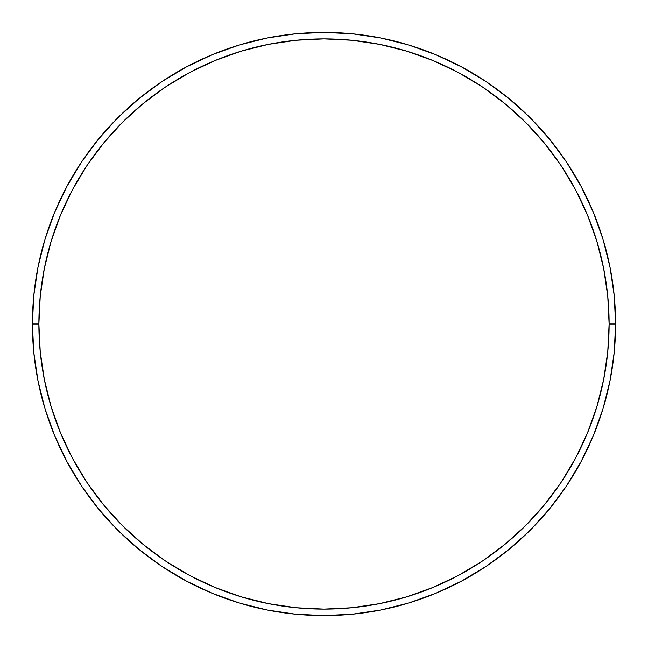 <?xml version="1.0" encoding="UTF-8"?>
<svg xmlns="http://www.w3.org/2000/svg" width="648" height="648" viewBox="0 0 648 648"><rect width="100%" height="100%" fill="white"/><g stroke="black" fill="none" stroke-linecap="round" stroke-linejoin="round"><path stroke-width="0.97" d="M32.4 324L38.88 324A285.12 285.12 0 0 1 324 38.88A285.12 285.12 0 0 1 609.12 324L615.6 324A291.6 291.6 0 0 0 324 32.4A291.6 291.6 0 0 0 32.4 324A291.6 291.6 0 0 1 324 32.4A291.6 291.6 0 0 1 615.6 324A291.6 291.6 0 0 1 324 615.6A291.6 291.6 0 0 1 32.4 324L33.801 295.415L38.005 267.114L44.955 239.355L54.594 212.406L66.833 186.543L81.543 161.992L98.593 139.012L117.806 117.806L139.012 98.593L161.992 81.543L186.543 66.833L212.406 54.594L239.355 44.955L267.114 38.005L295.415 33.801L324 32.4L352.585 33.801L380.886 38.005L408.645 44.955L435.594 54.594L461.457 66.833L486.008 81.543L508.988 98.593L530.194 117.806L549.407 139.012L566.457 161.992L581.167 186.543L593.406 212.406L603.045 239.355L609.995 267.114L614.199 295.415L615.6 324L614.199 352.585L609.995 380.886L603.045 408.645L593.406 435.594L581.167 461.457L566.457 486.008L549.407 508.988L530.194 530.194L508.988 549.407L486.008 566.457L461.457 581.167L435.594 593.406L408.645 603.045L380.886 609.995L352.585 614.199L324 615.6L295.415 614.199L267.114 609.995L239.355 603.045L212.406 593.406L186.543 581.167L161.992 566.457L139.012 549.407L117.806 530.194L98.593 508.988L81.543 486.008L66.833 461.457L54.594 435.594L44.955 408.645L38.005 380.886L33.801 352.585L32.4 324A291.6 291.6 0 0 0 324 615.6A291.6 291.6 0 0 0 615.6 324L609.12 324L607.751 296.055L603.644 268.377L596.84 241.234L587.42 214.893L575.456 189.597L561.071 165.596L544.401 143.119L525.609 122.391L504.881 103.599L482.404 86.929L458.403 72.544L433.107 60.58L406.766 51.16L379.623 44.356L351.945 40.249L324 38.88L296.055 40.249L268.377 44.356L241.234 51.16L214.893 60.58L189.597 72.544L165.596 86.929L143.119 103.599L122.391 122.391L103.599 143.119L86.929 165.596L72.544 189.597L60.58 214.893L51.16 241.234L44.356 268.377L40.249 296.055L38.88 324L40.249 351.945L44.356 379.623L51.16 406.766L60.58 433.107L72.544 458.403L86.929 482.404L103.599 504.881L122.391 525.609L143.119 544.401L165.596 561.071L189.597 575.456L214.893 587.42L241.234 596.84L268.377 603.644L296.055 607.751L324 609.12L351.945 607.751L379.623 603.644L406.766 596.84L433.107 587.42L458.403 575.456L482.404 561.071L504.881 544.401L525.609 525.609L544.401 504.881L561.071 482.404L575.456 458.403L587.42 433.107L596.84 406.766L603.644 379.623L607.751 351.945L609.12 324A285.12 285.12 0 0 1 324 609.12A285.12 285.12 0 0 1 38.88 324L32.4 324M603.045 239.355L593.406 212.406M486.008 81.543L461.457 66.833M239.355 44.955L212.406 54.594M81.543 161.992L66.833 186.543M44.955 408.645L54.594 435.594M161.992 566.457L186.543 581.167M408.645 603.045L435.594 593.406M566.457 486.008L581.167 461.457"/></g></svg>
